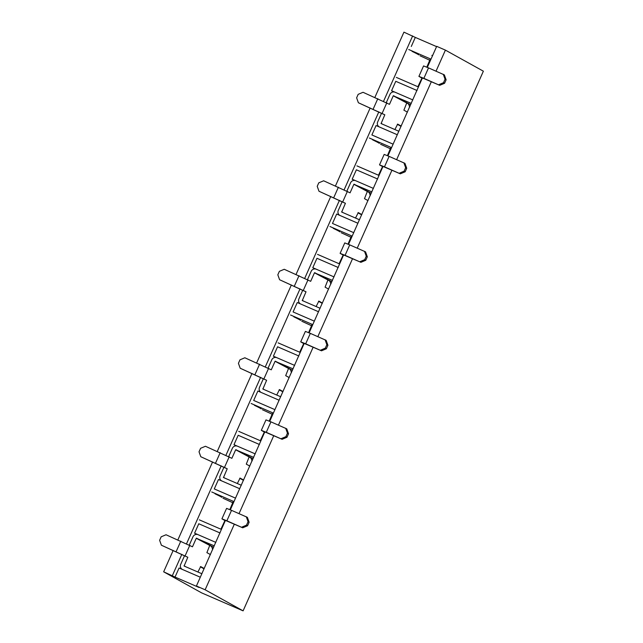 <?xml version="1.0" encoding="UTF-8"?>
<svg xmlns="http://www.w3.org/2000/svg" width="643" height="643" viewBox="0 0 643 643"><rect width="100%" height="100%" fill="white"/><g stroke="black" fill="none" stroke-linecap="round" stroke-linejoin="round"><path stroke-width="0.96" d="M234.341 524.174L205.133 589.784L243.102 610.85L483.375 71.188L445.406 50.122L436.693 46.344L427.33 67.378M243.102 610.85L201.629 592.878L163.66 571.812L173.176 550.448M220.067 532.902A4.003 3.794 119 0 1 219.343 532.677L198.775 523.764L194.588 533.176L215.847 542.387L198.068 534.679A4.003 3.794 119 0 0 192.956 536.833L189.299 545.055M198.775 523.764L220.035 532.975M184.501 555.817L161.393 545.208L187.82 557.256L184.501 555.817L180.707 564.353A4.003 3.794 119 0 0 182.556 569.521L200.335 577.221L179.076 568.01L175.041 577.068L163.66 571.812M241.639 527.204L246.502 525.154L247.579 525.749L249.122 522.261L247.362 517.342L231.528 510.349L226.875 520.806L242.708 527.799L225.404 520.388L196.42 586.006L199.097 587.493L175.041 577.068M259.467 444.409A4.003 3.794 119 0 1 258.743 444.184L238.175 435.271L233.988 444.683L255.247 453.894L237.468 446.186A4.003 3.794 119 0 0 232.356 448.34L228.699 456.562M238.175 435.271L259.434 444.482M223.901 467.324L200.793 456.723L227.22 468.763L223.901 467.324L220.107 475.86A4.003 3.794 119 0 0 221.956 481.028L239.735 488.728L218.475 479.517L214.288 488.929L234.856 497.843A4.003 3.794 119 0 1 235.515 498.212M235.547 498.14L214.288 488.929M298.866 355.925A4.003 3.794 119 0 1 298.143 355.692L277.575 346.778L273.388 356.19L294.647 365.401L276.868 357.701A4.003 3.794 119 0 0 271.756 359.847L268.099 368.069M277.575 346.778L298.834 355.989M263.3 378.831L240.193 368.23L266.62 380.27L263.3 378.831L259.499 387.367A4.003 3.794 119 0 0 261.355 392.535L279.134 400.235L257.875 391.024L253.688 400.436L274.256 409.35A4.003 3.794 119 0 1 274.915 409.72L274.569 409.503M274.947 409.647L253.688 400.436M338.266 267.432A4.003 3.794 119 0 1 337.543 267.199L316.975 258.293L312.787 267.697L334.038 276.908L316.268 269.208A4.003 3.794 119 0 0 311.156 271.354L307.499 279.576M316.975 258.293L338.234 267.504M302.7 290.339L279.592 279.737L306.02 291.777L302.7 290.339L298.899 298.874A4.003 3.794 119 0 0 300.755 304.043L318.534 311.751L297.275 302.531L293.087 311.943L313.655 320.857A4.003 3.794 119 0 1 314.306 321.227L313.969 321.01M314.339 321.154L293.087 311.943M377.658 178.939A4.003 3.794 119 0 1 376.943 178.714L356.375 169.8L352.187 179.204L373.438 188.415L355.667 180.715A4.003 3.794 119 0 0 350.556 182.861L346.89 191.084M356.375 169.8L377.626 179.011M342.1 201.846L318.984 191.244L345.42 203.284L342.1 201.846L338.298 210.382A4.003 3.794 119 0 0 340.155 215.55L357.926 223.258L336.675 214.047L332.487 223.451L353.055 232.364A4.003 3.794 119 0 1 353.706 232.734M353.738 232.662L332.487 223.451M417.058 90.446A4.003 3.794 119 0 1 416.342 90.221L395.775 81.307L391.587 90.711L412.838 99.922L395.067 92.222A4.003 3.794 119 0 0 389.955 94.368L386.29 102.591M395.775 81.307L417.026 90.518M381.5 113.361L358.384 102.751L384.819 114.792L381.5 113.361L377.698 121.897A4.003 3.794 119 0 0 379.555 127.057L397.326 134.765L376.075 125.554L371.887 134.958L392.455 143.871A4.003 3.794 119 0 1 393.106 144.241L392.769 144.024M393.138 144.169L371.887 134.958M432.538 55.676L431.855 55.378A4.003 3.794 119 0 1 432.506 55.748L432.168 55.531M436.573 46.617L415.314 37.407L411.287 46.465M415.314 37.407L403.933 32.15L374.869 97.423M438.63 84.739L443.501 82.698L444.57 83.285L446.121 79.804L444.353 74.885L428.519 67.893L423.874 78.342L439.699 85.334L422.403 77.932L387.93 155.871M399.231 173.232L404.101 171.183L405.17 171.777L406.722 168.297L404.953 163.37L389.128 156.386L384.474 166.834L400.3 173.827L383.003 166.424L348.53 244.364M359.831 261.725L364.702 259.676L365.771 260.27L367.322 256.79L365.562 251.863L349.728 244.879L345.074 255.327L360.908 262.32L343.603 254.917L309.13 332.857M320.439 350.218L325.302 348.168L326.371 348.763L327.922 345.283L326.162 340.356L310.328 333.371L305.674 343.82L321.508 350.813L304.203 343.41L269.73 421.35M281.039 438.711L285.902 436.661L286.971 437.256L288.522 433.776L286.762 428.849L270.928 421.856L266.274 432.313L282.108 439.306L264.803 431.895L230.331 509.843M205.133 589.784L196.42 586.006M445.406 50.122L436.042 71.148M431.34 81.709L396.643 159.641M391.941 170.202L357.243 248.134M352.541 258.695L317.843 336.627M313.141 347.188L278.443 425.119M273.741 435.681L239.043 513.612M412.645 35.928L383.549 101.272M378.823 111.874L344.15 189.765M339.424 200.367L304.75 278.258M300.032 288.86L265.35 366.751M260.632 377.353L225.95 455.244M221.232 465.845L186.55 543.729M181.832 554.338L172.372 575.589M370.167 107.984L335.469 185.915M330.767 196.477L296.069 274.408M291.367 284.97L256.67 362.901M251.968 373.462L217.278 451.394M212.576 461.955L177.878 539.887M196.774 534.389L194.588 533.176M236.174 445.896L233.988 444.683M275.574 357.404L273.388 356.19M314.974 268.911L312.787 267.697M354.373 180.418L352.187 179.204M393.773 91.925L391.587 90.711M430.304 58.859L408.739 49.519M430.32 58.867L426.807 67.153M396.329 77.393L417.894 86.733L421.937 78.092L422.459 78.325M412.042 51.352A25.029 0.739 24 0 1 418.697 54.896M429.862 60.297L419.967 55.748M423.874 78.342L418.915 76.38L421.937 78.092M428.519 67.893L423.568 65.924L418.915 76.38M443.501 82.698L445.052 79.21L446.121 79.804M444.57 83.285L439.699 85.334M443.284 74.291L445.052 79.21M428.744 59.815L429.813 60.329A21.991 7.017 -66.6 0 1 429.837 60.346M358.384 102.751L356.624 97.832L358.175 94.344L363.038 92.295L389.473 104.343L393.275 95.807L407.959 103.644A21.991 7.017 -66.6 0 1 409.286 105.87L409.631 107.14M406.641 103.226L403.884 110.17L407.413 112.123M397.663 124.099L394.915 129.564M384.819 114.792L381.09 123.569L398.877 131.276M393.275 95.807L411.287 103.41M397.326 124.308L401.063 126.382M397.679 124.107L401.208 126.06M398.467 131.1L399.07 130.851M390.928 147.368L369.339 138.012M390.92 147.36L387.407 155.646M356.929 165.878L378.494 175.226L382.537 166.585L383.059 166.818M372.643 139.844A25.029 0.739 24 0 1 379.298 143.389M390.462 148.79L380.568 144.241M384.474 166.834L379.515 164.873L382.537 166.585M389.128 156.386L384.168 154.416L379.515 164.873M404.101 171.183L405.653 167.702L406.722 168.297M405.17 171.777L400.3 173.827M403.884 162.783L405.653 167.702M389.345 148.3L390.422 148.822A21.991 7.017 -66.6 0 1 390.438 148.838M318.984 191.244L317.224 186.317L318.775 182.837L323.638 180.787L350.073 192.836L353.875 184.3L368.56 192.128A21.991 7.017 -66.6 0 1 369.886 194.363L370.231 195.625M367.241 191.718L364.485 198.663L368.013 200.616M361.808 214.553L358.28 212.592L355.515 218.049M345.42 203.284L341.69 212.061L359.477 219.769M353.875 184.3L371.887 191.895M357.926 212.801L361.663 214.875M359.067 219.593L359.67 219.343M348.008 244.139L351.52 235.852L329.939 226.505M317.529 254.371L339.094 263.718L343.137 255.078L343.659 255.303M333.243 228.337A25.029 0.739 24 0 1 339.898 231.874M351.062 237.283L341.168 232.734M345.074 255.327L340.115 253.366L343.137 255.078M349.728 244.879L344.769 242.909L340.115 253.366M364.702 259.676L366.253 256.195L367.322 256.79M365.771 260.27L360.908 262.32M364.485 251.276L366.253 256.195M349.945 236.793L351.022 237.315A21.991 7.017 -66.6 0 1 351.038 237.331M279.592 279.737L277.824 274.81L279.375 271.33L284.238 269.28L310.673 281.329L314.475 272.793L329.16 280.621A21.991 7.017 -66.6 0 1 330.486 282.856L330.832 284.118M327.842 280.211L325.085 287.156L328.613 289.109M318.864 301.077L316.115 306.542M306.02 291.777L302.29 300.554L320.085 308.262M314.475 272.793L332.487 280.388M318.534 301.294L322.264 303.367M318.88 301.085L322.408 303.046M319.667 308.085L320.27 307.836M312.104 324.337L290.54 314.998M312.12 324.345L308.608 332.632M278.13 342.864L299.694 352.211L303.737 343.571L304.26 343.796M293.843 316.83A25.029 0.739 24 0 1 300.498 320.367M311.662 325.776L301.768 321.227M305.674 343.82L300.723 341.851L303.737 343.571M310.328 333.371L305.377 331.402L300.723 341.851M325.302 348.168L326.853 344.688L327.922 345.283M326.371 348.763L321.508 350.813M325.085 339.761L326.853 344.688M310.545 325.286L311.622 325.808A21.991 7.017 -66.6 0 1 311.638 325.824M240.193 368.23L238.424 363.303L239.976 359.823L244.846 357.773L271.274 369.821L275.075 361.286L289.76 369.114A21.991 7.017 -66.6 0 1 291.086 371.349L291.432 372.61M288.442 368.704L285.685 375.641L289.213 377.602M283.008 391.531L279.48 389.578L276.723 395.035M266.62 380.27L262.891 389.047L280.686 396.755M275.075 361.286L293.095 368.881M279.134 389.787L282.864 391.86M280.268 396.578L280.87 396.329M272.736 412.846L251.14 403.491M272.72 412.838L269.208 421.125M238.73 431.357L260.294 440.704L264.337 432.064L264.86 432.289M254.443 405.323A25.029 0.739 24 0 1 261.098 408.86M272.262 414.261L262.368 409.72M266.274 432.313L261.323 430.344L264.337 432.064M270.928 421.856L265.977 419.895L261.323 430.344M285.902 436.661L287.453 433.181L288.522 433.776M286.971 437.256L282.108 439.306M285.693 428.254L287.453 433.181M272.222 414.293A21.991 7.017 -66.6 0 1 272.238 414.309L271.145 413.779M200.793 456.723L199.025 451.796L200.576 448.316L205.447 446.266L231.874 458.314L235.676 449.779L250.36 457.607A21.991 7.017 -66.6 0 1 251.686 459.841L252.032 461.103M249.042 457.197L246.285 464.133L249.814 466.095M243.609 480.024L240.08 478.07L237.323 483.528M227.22 468.763L223.491 477.54L241.286 485.248M235.676 449.779L253.696 457.374M239.735 478.279L243.464 480.353M240.868 485.071L241.471 484.822M233.305 501.323L211.74 491.975M233.321 501.331L229.808 509.618M199.33 519.849L220.895 529.197L224.937 520.557L225.46 520.782M215.043 493.808A25.029 0.739 24 0 1 221.698 497.352M232.862 502.754L222.968 498.212M226.875 520.806L221.923 518.837L224.937 520.557M231.528 510.349L226.577 508.388L221.923 518.837M246.502 525.154L248.053 521.674L249.122 522.261M247.579 525.749L242.708 527.799M246.293 516.747L248.053 521.674M231.745 502.271L232.822 502.786A21.991 7.017 -66.6 0 1 232.846 502.802M161.393 545.208L159.625 540.289L161.176 536.809L166.047 534.759L192.474 546.807L196.276 538.271L210.968 546.1A21.991 7.017 -66.6 0 1 212.294 548.334L212.632 549.596M209.65 545.69L206.885 552.626L210.414 554.579M200.664 566.555L197.923 572.021M187.82 557.256L184.099 566.033L201.886 573.741M196.276 538.271L214.296 545.867M200.335 566.772L204.064 568.846M200.688 566.563L204.209 568.516M201.476 573.564L202.071 573.315M381.018 123.327L382.73 124.276M386.797 102.856L382.143 113.313M393.516 95.703L410.684 104.769M373.149 109.149L377.803 98.692M410.049 106.199L409.286 105.87M341.618 211.82L343.33 212.769M347.397 191.349L342.743 201.806M354.116 184.195L371.284 193.262M333.749 197.642L338.403 187.185M370.649 194.692L369.886 194.363M302.218 300.313L303.93 301.262M307.997 279.842L303.343 290.298M314.716 272.688L331.884 281.755M294.349 286.135L299.003 275.678M331.249 283.185L330.486 282.856M262.818 388.806L264.53 389.754M268.597 368.335L263.943 378.791M275.317 361.181L292.485 370.247M254.949 374.628L259.603 364.171M291.85 371.678L291.086 371.349M223.418 477.299L225.13 478.247M229.197 456.827L224.544 467.276M235.917 449.674L253.085 458.74M215.55 463.113L220.203 452.664M252.45 460.171L251.686 459.841M184.019 565.792L185.731 566.74M189.798 545.32L185.152 555.769M196.517 538.167L213.685 547.233M176.158 551.606L180.812 541.157M213.05 548.664L212.294 548.334"/></g></svg>
